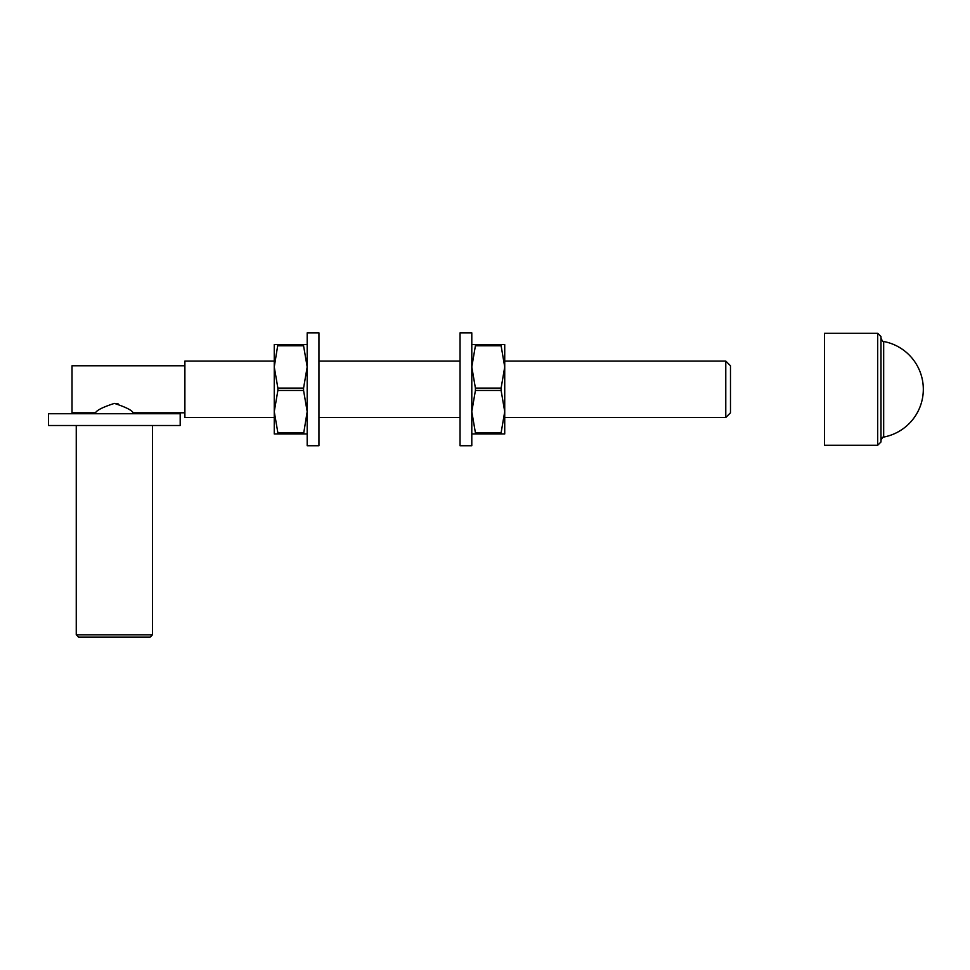 <?xml version="1.0" encoding="UTF-8"?>
<svg xmlns="http://www.w3.org/2000/svg" width="970" height="970" viewBox="0 0 970 970"><rect width="100%" height="100%" fill="white"/><g stroke="black" fill="none" stroke-linecap="round" stroke-linejoin="round"><path stroke-width="1.45" d="M184.894 412.808L133.157 412.808C132.005 410.274 125.76 407.133 114.411 403.399C103.002 407.085 96.709 410.225 95.533 412.808L72.022 412.808L72.022 365.775L184.894 365.775M725.778 361.07L730.483 365.775L730.483 412.808L725.778 417.512L725.778 361.07L504.727 361.07M274.255 417.512L184.894 417.512L184.894 361.07L274.255 361.07M116.315 403.532L118.146 403.896M48.5 425.503L180.19 425.503L180.19 413.741L48.5 413.741L48.5 425.503M95.533 413.741L95.533 412.808M76.254 634.804L152.448 634.804L150.095 637.157L78.606 637.157L76.254 634.804L76.254 425.503M880.99 338.263C882.348 341.04 883.246 342.119 883.67 341.501L883.67 437.07C883.246 436.464 882.348 437.543 880.99 440.307M880.99 389.285L880.99 441.968L877.692 445.254L877.692 333.316L880.99 336.614L880.99 389.285M877.692 333.316L824.548 333.316L824.548 445.254L877.692 445.254M460.047 445.727L460.047 332.843L471.796 332.843L471.796 445.727L460.047 445.727M307.187 433.966L303.574 433.966L307.187 411.632L303.574 390.461L277.869 390.461L274.255 411.632L274.255 366.951L277.869 388.109L303.574 388.109L307.187 366.951L303.574 345.781L277.869 345.781L277.869 344.605L274.255 366.951L274.255 344.605L307.187 344.605M274.255 411.632L277.869 432.79L303.574 432.79L303.574 433.966L274.255 433.966L274.255 411.632M303.574 344.605L303.574 345.781M303.574 388.109L303.574 390.461M277.869 390.461L277.869 388.109M277.869 433.966L277.869 432.79M307.187 445.727L307.187 332.843L318.936 332.843L318.936 445.727L307.187 445.727M471.796 344.605L504.727 344.605L504.727 366.951L501.114 345.781L475.409 345.781L471.796 366.951L475.409 388.109L501.114 388.109L504.727 366.951L504.727 411.632L501.114 390.461L475.409 390.461L471.796 411.632L475.409 432.79L501.114 432.79L504.727 411.632L504.727 433.966L471.796 433.966M501.114 344.605L501.114 345.781M501.114 388.109L501.114 390.461M501.114 432.79L501.114 433.966L501.114 432.79M475.409 345.781L475.409 344.605L475.409 345.781M475.409 390.461L475.409 388.109M475.409 433.966L475.409 432.79M460.047 361.07L318.936 361.07M725.778 417.512L504.727 417.512M460.047 417.512L318.936 417.512M133.157 413.741L133.157 412.808M152.448 634.804L152.448 425.503M884.3 436.949A48.621 48.621 0 0 0 884.3 341.622"/></g></svg>
